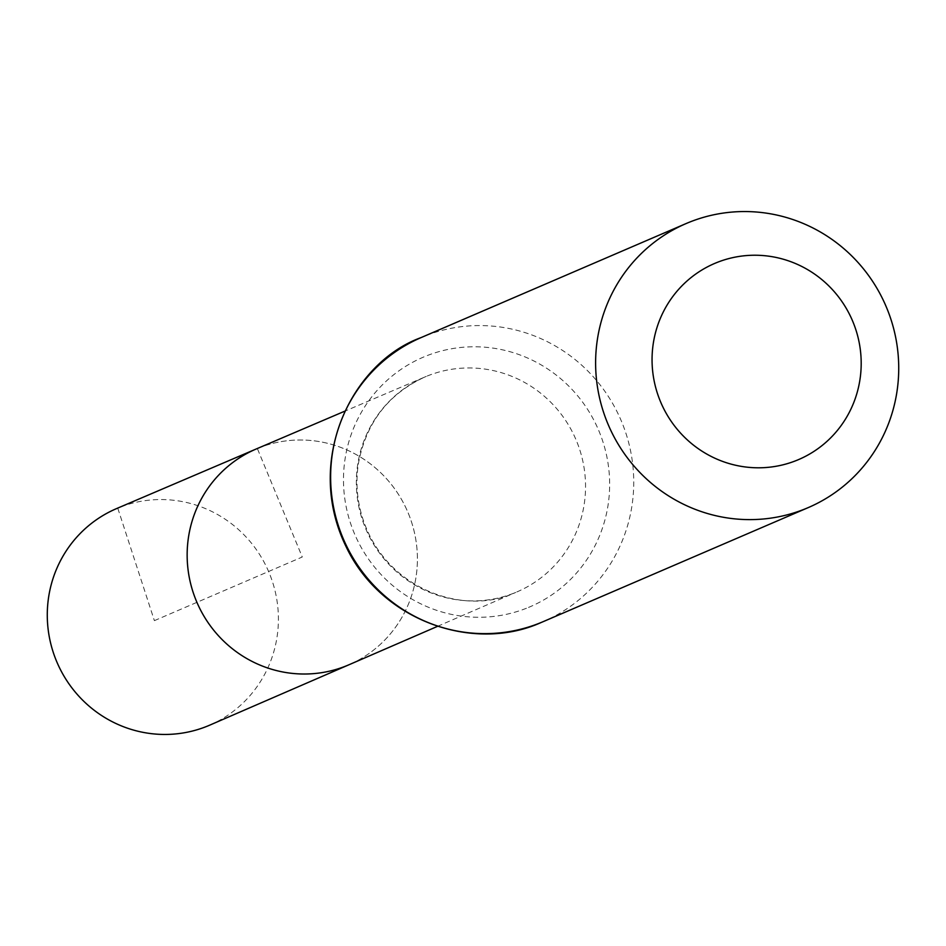 <?xml version="1.0" encoding="UTF-8"?>
<svg xmlns="http://www.w3.org/2000/svg" width="946" height="946" viewBox="0 0 946 946"><rect width="100%" height="100%" fill="white"/><g stroke="black" fill="none" stroke-linecap="round" stroke-linejoin="round"><path stroke-width="0.71" stroke-dasharray="4.73 3.55" d="M257.336 448.51A117.434 114.691 -113.3 0 1 407.892 512.283A117.434 114.691 -113.3 0 1 348.991 664.754A117.434 114.691 66.7 0 0 407.631 511.68A117.434 114.691 66.7 0 0 256.165 449.007A117.434 114.691 -113.3 0 1 257.336 448.51M209.74 725.156A117.872 115.128 66.7 0 0 268.593 571.502A117.872 115.128 66.7 0 0 116.559 508.593M154.387 620.647L302.271 557.005L257.336 448.51L117.742 508.097L154.387 620.647M426.22 376.425A116.902 114.17 66.7 0 0 425.05 376.922A116.902 114.17 66.7 0 0 365.688 528.648A116.902 114.17 66.7 0 0 515.688 592.433A116.902 114.17 66.7 0 0 517.45 591.688A116.902 114.17 66.7 0 0 576.079 439.902A116.902 114.17 66.7 0 0 426.22 376.425M528.518 607.427A135.739 132.582 66.7 0 0 556.697 375.444A135.739 132.582 66.7 0 0 344.486 463.173A135.739 132.582 66.7 0 0 528.518 607.427M541.325 622.433L543.288 621.605A154.588 150.982 66.7 0 0 621.297 420.911A154.588 150.982 66.7 0 0 423.028 336.776A154.588 150.982 66.7 0 0 421.088 337.592M437.56 626.335L515.712 592.421C468.388 614.935 395.7 593.39 367.627 531.285C358.014 509.622 354.904 487.19 358.321 464.001C365.913 422.933 388.156 393.914 425.05 376.922L344.959 411.108"/><path stroke-width="1.42" d="M437.56 626.335L348.991 664.754A117.434 114.691 -113.3 0 1 196.922 602.342A117.434 114.691 -113.3 0 1 256.165 449.007A117.434 114.691 66.7 0 0 196.531 601.431A117.434 114.691 66.7 0 0 347.217 665.499A117.434 114.691 66.7 0 0 348.991 664.754L209.74 725.144A117.872 115.128 66.7 0 1 207.954 725.901A117.872 115.128 66.7 0 1 56.701 661.597A117.872 115.128 66.7 0 1 116.559 508.593L344.959 411.108M715.803 262.964A106.673 104.178 -113.3 0 1 860.411 376.319A106.673 104.178 -113.3 0 1 693.655 445.259A106.673 104.178 -113.3 0 1 715.803 262.964M688.014 222.759A154.588 150.982 -113.3 0 1 886.284 306.894A154.588 150.982 -113.3 0 1 808.274 507.588A154.588 150.982 -113.3 0 1 608.479 425.251A154.588 150.982 -113.3 0 1 686.063 223.575A154.588 150.982 -113.3 0 1 688.014 222.759M686.063 223.575L421.088 337.592A154.588 150.982 66.7 0 0 343.067 538.286A154.588 150.982 66.7 0 0 541.349 622.421A154.588 150.982 66.7 0 0 543.288 621.605L808.274 507.588M541.349 622.421L541.325 622.433C473.52 653.154 380.883 620.895 345.869 546.185C304.092 460.205 351.9 362.59 421.088 337.592"/></g></svg>
